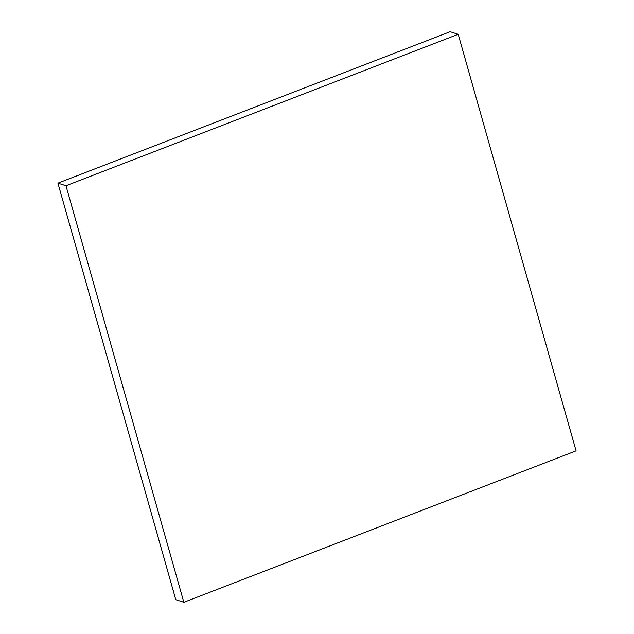<?xml version="1.0" encoding="UTF-8"?>
<svg xmlns="http://www.w3.org/2000/svg" width="634" height="634" viewBox="0 0 634 634"><rect width="100%" height="100%" fill="white"/><g stroke="black" fill="none" stroke-linecap="round" stroke-linejoin="round"><path stroke-width="0.95" d="M458.208 34.291L576.084 450.853L183.844 602.3L65.968 185.738L458.208 34.291L450.156 31.7L57.916 183.147L175.792 599.709L183.844 602.3M57.916 183.147L65.968 185.738"/></g></svg>
